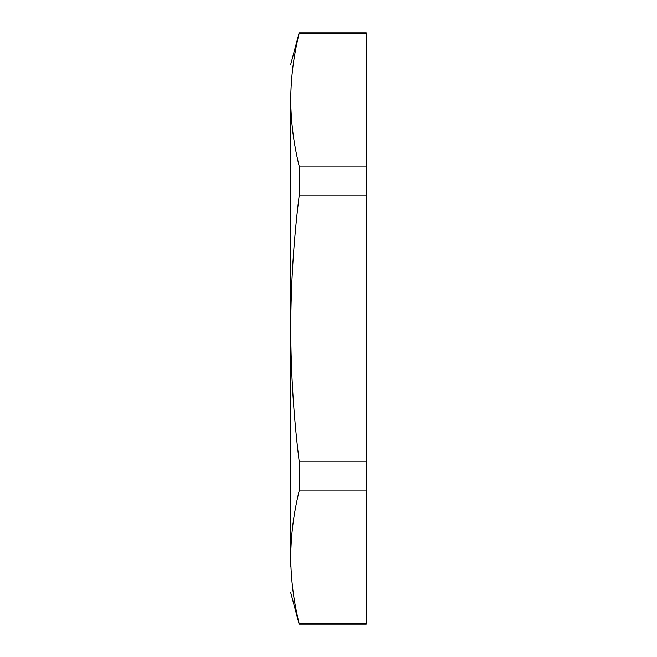 <?xml version="1.0" encoding="UTF-8"?>
<svg xmlns="http://www.w3.org/2000/svg" width="657" height="657" viewBox="0 0 657 657"><rect width="100%" height="100%" fill="white"/><g stroke="black" fill="none" stroke-linecap="round" stroke-linejoin="round"><path stroke-width="0.99" d="M366.245 195.802L366.245 166.049L299.181 166.049L299.181 195.802C293.695 240.043 290.887 284.276 290.755 328.5C290.911 372.856 293.72 417.088 299.181 461.198L366.245 461.198L366.245 195.802L299.181 195.802M366.245 490.951L299.181 490.951C293.72 513.027 290.911 535.143 290.755 557.3C290.911 579.458 293.72 601.574 299.181 623.649L366.245 623.649L366.245 461.198M366.245 32.85L299.181 32.85L299.181 33.351L366.245 33.351L366.245 166.049M299.181 490.951L299.181 461.198M366.245 624.15L299.181 624.15L299.181 623.649M299.181 33.351C293.72 55.426 290.911 77.542 290.755 99.7C290.911 121.857 293.72 143.973 299.181 166.049M290.755 566.277L290.755 99.7C290.755 52.659 290.755 52.659 290.755 99.7M290.755 557.3C290.755 604.341 290.755 604.341 290.755 557.3M290.755 592.696L299.181 624.15M290.755 64.304L299.181 32.85"/></g></svg>

